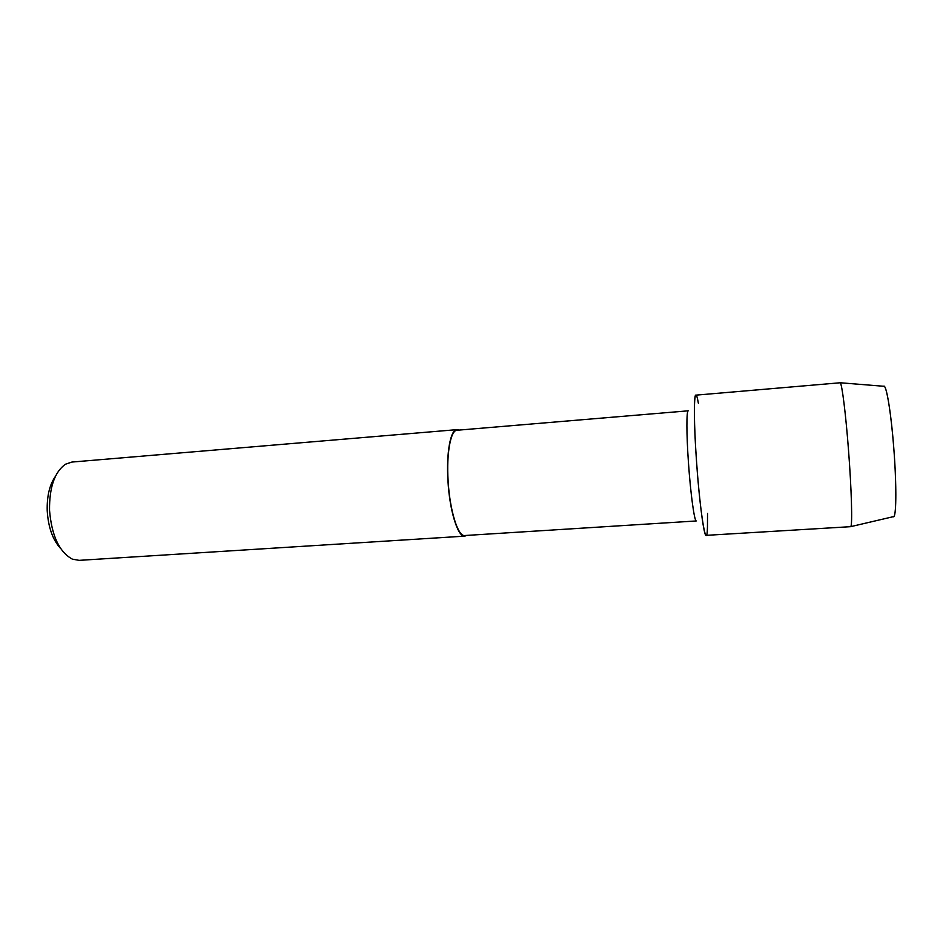 <?xml version="1.0" encoding="UTF-8"?>
<svg xmlns="http://www.w3.org/2000/svg" width="943" height="943" viewBox="0 0 943 943"><rect width="100%" height="100%" fill="white"/><g stroke="black" fill="none" stroke-linecap="round" stroke-linejoin="round"><path stroke-width="1.41" d="M883.638 386.265C886.172 383.542 890.994 411.737 893.716 447.241C896.793 485.539 896.38 519.416 893.221 516.693M688.26 410.818C686.41 410.276 686.421 434.11 688.473 462.954C690.594 494.108 694.472 521.986 696.358 520.96L464.734 535.53C458.003 536.815 449.717 510.505 448.114 480.753C446.345 453.241 450.683 430.138 457.001 430.256L688.26 410.818M698.374 403.239C694.248 379.345 692.857 410.075 696.535 461.433C700.272 516.222 706.873 553.187 707.462 526.984L707.533 513.393M458.923 430.091L456.942 429.643C450.554 429.513 446.169 452.888 447.949 480.73C449.575 510.835 457.956 537.439 464.769 536.143L466.655 535.412M456.942 429.643L71.904 462.058L65.397 464.251C54.6 472.019 49.307 487.354 49.531 510.246C51.665 535.718 59.268 552.009 72.363 559.14L79.129 560.354L464.769 536.143M55.366 476.451C49.555 484.82 46.832 496.277 47.221 510.823C48.282 527.373 52.761 539.938 60.658 548.531M840.248 382.764L884.286 386.312C886.903 387.656 891.218 414.755 893.716 447.241C896.534 482.474 896.475 514.878 893.846 516.552L850.586 526.677L706.118 535.353C703.985 536.708 699.27 501.322 696.535 461.433C693.918 424.55 693.706 394.41 695.816 395.152L840.248 382.764C842.028 384.131 845.788 414.083 848.511 450.141C851.541 489.252 852.519 524.956 850.81 526.5"/></g></svg>
